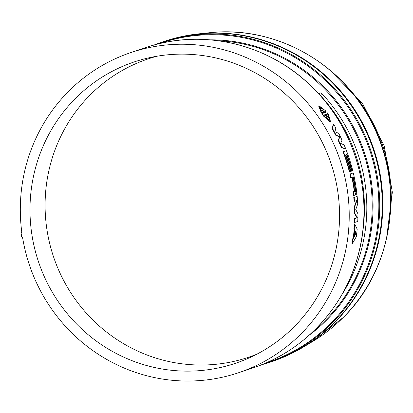 <?xml version="1.0" encoding="UTF-8"?>
<svg xmlns="http://www.w3.org/2000/svg" width="413" height="413" viewBox="0 0 413 413"><rect width="100%" height="100%" fill="white"/><g stroke="black" fill="none" stroke-linecap="round" stroke-linejoin="round"><path stroke-width="0.62" d="M164.446 41.321A168.896 163.951 71.5 0 1 198.859 33.84A168.896 163.951 71.5 0 1 377.234 247.785A168.896 163.951 71.5 0 1 303.694 346.884A168.896 163.951 71.5 0 1 271.718 361.633M164.178 41.414A168.896 163.951 71.5 0 1 329.899 80.411A168.896 163.951 71.5 0 1 376.687 247.965A168.896 163.951 71.5 0 1 271.444 361.726L268.915 362.573A168.896 163.951 71.5 0 0 374.163 248.812A168.896 163.951 71.5 0 0 327.37 81.258A168.896 163.951 71.5 0 0 161.648 42.26A168.896 163.951 71.5 0 0 153.837 45.105L164.178 41.414M345.815 149.062L341.381 147.586A168.896 163.951 -108.5 0 0 338.257 140.482L339.455 136.915L335.692 135.216A168.896 163.951 -108.5 0 0 332.207 128.711L333.239 124.267L333.57 124.065L332.542 128.52A169.294 164.338 71.5 0 1 336.032 135.036L339.801 136.744L338.608 140.317A169.294 164.338 71.5 0 1 341.737 147.436L345.815 149.062A169.294 164.338 -108.5 0 0 344.091 144.849L340.637 143.419L342.021 140.167A169.294 164.338 -108.5 0 0 338.706 133.353L334.948 131.726L335.841 128.004A169.294 164.338 -108.5 0 0 333.57 124.065M353.956 195.416L355.035 195.055L355.149 193.269L356.063 194.693L356.693 193.836L356.718 192.148A169.294 164.338 -108.5 0 0 353.301 172.933L350.281 173.945A169.294 164.338 71.5 0 1 351.117 177.647L352.268 177.26A169.294 164.338 71.5 0 1 354.617 190.894L354.576 191.296L353.513 191.653A169.294 164.338 71.5 0 1 353.956 195.416L353.569 195.452A168.896 163.951 -108.5 0 0 353.125 191.699L354.194 191.343L354.23 190.935A168.896 163.951 -108.5 0 0 351.902 177.383M351.117 177.647L350.735 177.724A168.896 163.951 -108.5 0 0 349.909 174.033L353.301 172.933M356.063 194.693L355.588 194.43M352.325 243.789L351.943 243.711A168.896 163.951 -108.5 0 0 352.754 238.699L353.192 237.919A168.896 163.951 -108.5 0 0 354.173 229.54L353.889 228.983A168.896 163.951 -108.5 0 0 354.261 223.908L354.648 223.939A169.294 164.338 71.5 0 1 354.277 229.024L354.56 229.582A169.294 164.338 71.5 0 1 353.574 237.981L353.136 238.766A169.294 164.338 71.5 0 1 352.325 243.789L356.311 236.634A169.294 164.338 -108.5 0 0 357.188 229.143L354.648 223.939M349.744 171.731L349.372 171.823A168.896 163.951 -108.5 0 0 343.058 151.803L343.42 151.664A169.294 164.338 71.5 0 1 349.744 171.731L350.456 171.493A169.294 164.338 -108.5 0 0 345.449 154.983L345.887 154.834A169.294 164.338 71.5 0 1 350.9 171.349L351.608 171.111A169.294 164.338 -108.5 0 0 346.6 154.596L347.044 154.452A169.294 164.338 71.5 0 1 352.052 170.961L352.764 170.724A169.294 164.338 -108.5 0 0 346.435 150.652L343.42 151.664M352.052 170.961L351.675 171.054A168.896 163.951 -108.5 0 0 346.677 154.581L346.605 154.607M350.9 171.349L350.523 171.436A168.896 163.951 -108.5 0 0 345.526 154.968L345.449 154.994M354.483 201.26L354.096 201.286A168.896 163.951 -108.5 0 0 353.781 197.522L356.796 196.511L354.163 197.486A169.294 164.338 71.5 0 1 354.483 201.26L356.982 200.424L354.788 206.552A169.294 164.338 71.5 0 1 354.943 213.361L354.555 213.356A168.896 163.951 -108.5 0 0 354.4 206.562L356.595 200.45M356.987 217.801L354.875 218.653A169.294 164.338 71.5 0 1 354.731 222.431L354.344 222.406A168.896 163.951 -108.5 0 0 354.488 218.637L356.987 217.801L354.555 213.356M330.596 121.825L330.271 122.036L323.616 116.182L323.931 115.96L330.596 121.825L328.366 114.473L326.74 115.02L326.193 114.293L327.891 113.725L326.642 111.938L324.943 112.506L324.458 111.763L326.089 111.221L318.934 105.707L321.655 112.708L323.281 112.16L323.838 112.878L322.14 113.446L323.389 115.232L325.088 114.664L325.563 115.413L323.931 115.96M325.248 115.64L324.773 114.886L323.08 115.454L321.83 113.673L322.14 113.446M323.529 113.105L322.971 112.393L321.345 112.935L318.635 105.955L318.934 105.707M326.089 111.221L324.525 111.871M327.891 113.725L326.265 114.386M25.89 166.238A168.896 163.951 71.5 0 1 131.133 52.477A168.896 163.951 71.5 0 1 296.854 91.474A168.896 163.951 71.5 0 1 343.647 259.028A168.896 163.951 71.5 0 1 238.399 372.789A168.896 163.951 71.5 0 1 22.565 237.46L21.662 236.706A169.691 164.725 -108.5 0 1 21.089 232.777L21.75 231.874A168.896 163.951 71.5 0 1 25.89 166.238M334.303 256.303A158.964 154.307 71.5 0 1 250.448 357.338A158.964 154.307 71.5 0 1 85.419 332.341A158.964 154.307 71.5 0 1 35.234 168.969A158.964 154.307 71.5 0 1 150.053 57.562A158.964 154.307 71.5 0 1 334.303 256.303M157.069 56.209A157.405 152.795 -108.5 0 0 50.283 164.849A157.405 152.795 -108.5 0 0 97.272 324.19A157.405 152.795 -108.5 0 0 256.86 354.194M353.053 176.996A168.896 163.951 71.5 0 1 355.5 191.441L355.882 191.4L355.748 192.272L355.443 191.544A169.294 164.338 -108.5 0 0 352.981 177.022L353.42 176.872A169.294 164.338 71.5 0 1 355.882 191.4M355.025 231.234L355.892 233.015L354.524 235.518M329.238 120.059L328.541 116.74L328.856 116.523L329.424 119.987L325.878 117.519L327.142 117.096L325.955 117.607M328.541 116.74L327.272 117.168L326.988 116.807M320.183 107.561L323.529 109.688M322.656 110.607L322.816 110.126L324.339 112.713L322.367 110.276L321.102 110.705L320.302 107.401L324.081 109.703L322.816 110.126M356.274 233.066L354.395 236.51A169.294 164.338 -108.5 0 0 355.087 230.63L356.274 233.066L355.892 233.015M327.142 117.096L325.604 114.525M325.697 114.458L327.592 116.946L327.272 117.168M327.592 116.946L328.856 116.523M354.731 222.431L357.746 221.42A169.294 164.338 -108.5 0 0 357.957 213.862L355.758 209.556L357.735 204.032A169.294 164.338 -108.5 0 0 357.183 196.48M357.374 217.816L354.943 213.361M335.692 135.216L336.032 135.036M332.542 128.52L332.207 128.711M341.737 147.436L341.381 147.586M338.608 140.317L338.257 140.482M339.801 136.744L339.455 136.915M350.281 173.945L349.909 174.033M353.513 191.653L353.125 191.699M354.277 229.024L353.889 228.983M354.173 229.54L354.56 229.582M353.136 238.766L352.754 238.699M353.574 237.981L353.192 237.919M347.044 154.452L346.677 154.581M345.887 154.834L345.526 154.968M354.875 218.653L354.488 218.637M354.4 206.562L354.788 206.552M354.163 197.486L353.781 197.522M325.088 114.664L324.773 114.886M323.389 115.232L323.08 115.454M323.281 112.16L322.971 112.393M321.655 112.708L321.345 112.935M320.787 96.105L320.829 95.945A160.967 156.253 71.5 0 1 363.172 228.239A160.967 156.253 71.5 0 1 362.929 230.067M319.987 95.207L321.185 94.804L320.829 95.945M321.185 94.804L321.082 92.765A162.939 158.169 71.5 0 1 365.526 228.374A162.939 158.169 71.5 0 1 361.437 249.555A162.939 158.169 71.5 0 1 341.768 294.851M198.859 33.84L209.298 32.751A166.558 161.679 71.5 0 1 385.2 243.737A166.558 161.679 71.5 0 1 343.27 317.427A166.558 161.679 71.5 0 1 312.682 341.463L303.694 346.884M159.181 43.716A168.318 163.388 71.5 0 1 325.759 80.907A168.318 163.388 71.5 0 1 373.295 248.76A168.318 163.388 71.5 0 1 266.07 362.893M210.088 39.849A163.517 158.731 71.5 0 1 367.689 247.805A163.517 158.731 71.5 0 1 309.038 335.325M314.794 329.915A162.939 158.169 -108.5 0 0 366.821 247.754A162.939 158.169 -108.5 0 0 217.945 40.701M253.154 367.854C304.133 351.215 344.958 307.081 358.448 254.052C374.963 193.728 354.395 124.411 307.618 82.724C264.418 42.678 200.336 28.729 145.882 47.536A168.896 163.951 71.5 0 1 311.603 86.539A168.896 163.951 71.5 0 1 358.396 254.093A168.896 163.951 71.5 0 1 253.154 367.854L238.399 372.789M347.849 87.541A156.15 151.576 71.5 0 1 390.295 214.285M318.542 93.612L321.082 92.765M354.576 191.296L354.194 191.343M354.617 190.894L354.23 190.935M209.298 32.751C270.716 25.652 334.814 58.496 366.667 113.26C406.139 176.96 395.99 266.194 343.342 317.37L312.682 341.463M260.964 365.004L268.915 362.573M145.882 47.536L131.133 52.477M330.018 70.21L362.784 103.921L384.193 145.846L392.35 192.21L386.496 238.859"/></g></svg>

